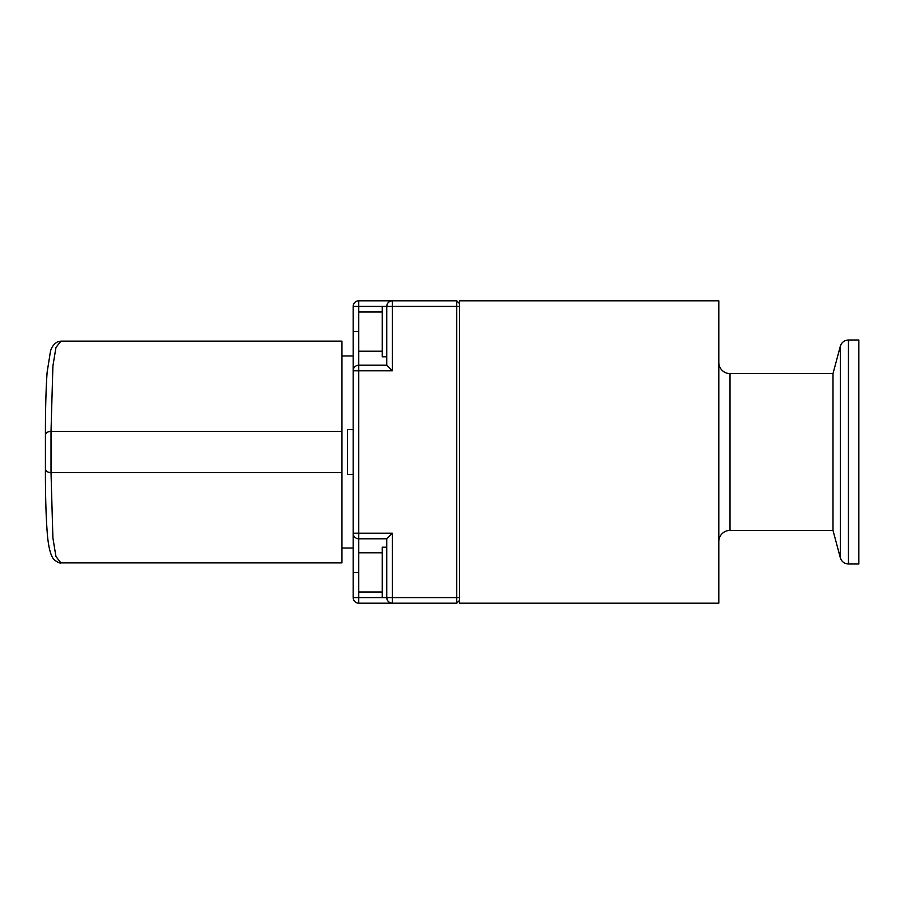 <?xml version="1.0" encoding="UTF-8"?>
<svg xmlns="http://www.w3.org/2000/svg" width="904" height="904" viewBox="0 0 904 904"><rect width="100%" height="100%" fill="white"/><g stroke="black" fill="none" stroke-linecap="round" stroke-linejoin="round"><path stroke-width="1.36" d="M341.961 431.366L341.961 341.124L60.963 341.124L55.958 347.464L52.895 366.063L51.019 431.366L341.961 431.366L341.961 472.634L51.019 472.634L52.895 537.948L55.958 556.548L60.963 562.876L341.961 562.876L341.961 472.634M51.019 431.366L51.019 472.634M341.961 548.039L353.159 548.039L353.159 533.19L353.159 597.589L353.159 572.39L358.752 572.39L358.752 603.194A5.605 5.605 0 0 1 353.159 597.589L382.268 597.589L382.268 547.191L386.754 547.191M50.94 472.634C47.404 472.408 45.562 470.984 45.415 468.374L45.415 435.626C45.562 433.016 47.404 431.592 50.94 431.355M353.159 429.603L347.554 429.603L347.554 474.397L353.159 474.397M353.159 370.809L353.159 533.19L358.752 533.19L358.752 370.809L353.159 370.809A5.605 5.605 0 0 1 358.752 365.205L358.752 331.61L353.159 331.61L353.159 370.809A5.605 5.605 0 0 1 358.752 365.205L358.752 370.809L392.347 370.809L386.754 365.205L358.752 365.205M382.268 312.004L358.752 312.004L358.752 306.411L353.159 306.411L353.159 331.61M459.548 600.392L456.746 603.194L358.752 603.194A5.605 5.605 0 0 1 353.159 597.589M382.268 552.796L358.752 552.796L358.752 538.795L386.754 538.795L386.754 597.589L456.746 597.589L456.746 300.806L459.548 303.608L456.746 300.806L392.347 300.806L392.347 370.809M358.752 538.795A5.605 5.605 0 0 1 353.159 533.19A5.605 5.605 0 0 0 358.752 538.795L358.752 533.19L392.347 533.19L392.347 603.194C388.98 602.832 387.104 600.968 386.754 597.589L382.268 597.589M459.548 306.411L358.752 306.411L358.752 300.806A5.605 5.605 0 0 0 353.159 306.411A5.605 5.605 0 0 1 358.752 300.806L392.347 300.806C388.98 301.168 387.104 303.032 386.754 306.411L386.754 365.205M456.746 603.194L456.746 597.589L459.548 597.589M386.754 538.795L392.347 533.19M382.268 306.411L382.268 356.809L386.754 356.809M459.548 300.806L459.548 603.194L718.804 603.194L718.804 300.806L459.548 300.806M392.347 603.194A5.605 5.605 0 0 1 386.754 597.589A5.605 5.605 0 0 0 392.347 603.194M386.754 306.411A5.605 5.605 0 0 1 392.347 300.806A5.605 5.605 0 0 0 386.754 306.411M718.804 541.598A11.198 11.198 0 0 1 730.014 530.399L730.014 373.601A11.198 11.198 0 0 1 718.804 362.402M730.014 530.399L833.002 530.399L833.002 373.601L730.014 373.601M358.752 552.796L358.752 572.39M358.752 312.004L358.752 331.61M848.449 563.994L858.8 563.994L858.8 340.006L848.449 340.006L848.449 563.994C844.347 563.734 841.635 561.666 840.336 557.768L840.336 346.232C841.635 342.333 844.347 340.266 848.449 340.006M45.415 468.487C45.336 495.573 46.014 517.834 47.437 535.281C48.737 549.033 51.178 557.361 54.76 560.265C58.263 562.604 60.331 563.474 60.963 562.876M45.415 435.513C45.369 410.529 45.934 389.522 47.098 372.471L50.387 351.758C51.347 347.396 53.743 344.085 57.562 341.836L60.963 341.124M45.426 468.826L45.426 435.174M341.961 355.961L353.159 355.961M382.268 591.996L358.752 591.996M382.268 351.204L358.752 351.204M833.002 530.399L840.336 557.768M833.002 373.601L840.336 346.232"/></g></svg>
